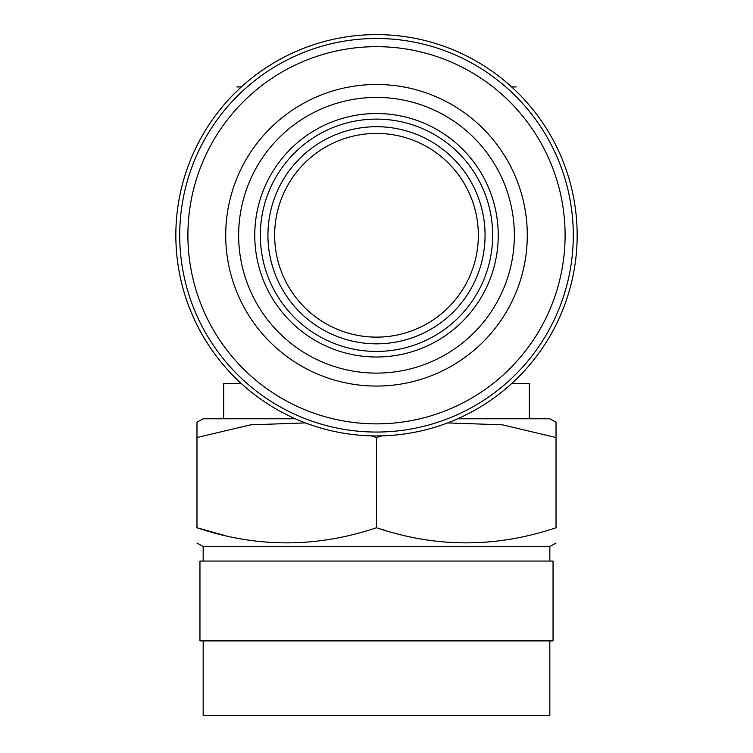<?xml version="1.0" encoding="UTF-8"?>
<svg xmlns="http://www.w3.org/2000/svg" width="753" height="753" viewBox="0 0 753 753"><rect width="100%" height="100%" fill="white"/><g stroke="black" fill="none" stroke-linecap="round" stroke-linejoin="round"><path stroke-width="1.13" d="M274.647 235.265A101.853 101.853 0 0 1 376.5 133.413A101.853 101.853 0 0 1 478.353 235.265A101.853 101.853 0 0 1 376.5 337.128A101.853 101.853 0 0 1 274.647 235.265M267.936 235.265A108.564 108.564 0 0 1 376.5 126.711A108.564 108.564 0 0 1 485.064 235.265A108.564 108.564 0 0 1 376.5 343.829A108.564 108.564 0 0 1 267.936 235.265M492.66 235.265A116.16 116.16 0 0 1 376.5 351.425A116.16 116.16 0 0 1 260.34 235.265A116.16 116.16 0 0 1 376.5 119.106A116.16 116.16 0 0 1 492.66 235.265M254.759 235.265A121.741 121.741 0 0 0 376.5 357.007A121.741 121.741 0 0 0 498.241 235.265A121.741 121.741 0 0 0 376.5 113.524A121.741 121.741 0 0 0 254.759 235.265M565.098 235.265A188.598 188.598 0 0 1 376.5 423.864A188.598 188.598 0 0 1 187.902 235.265A188.598 188.598 0 0 1 376.5 46.667A188.598 188.598 0 0 1 565.098 235.265M376.5 432.053A196.787 196.787 0 0 0 573.287 235.265A196.787 196.787 0 0 0 376.5 38.488A196.787 196.787 0 0 0 179.713 235.265A196.787 196.787 0 0 0 376.5 432.053M577.165 235.265A200.665 200.665 0 0 1 376.5 435.931A200.665 200.665 0 0 1 175.835 235.265A200.665 200.665 0 0 1 376.5 34.6A200.665 200.665 0 0 1 577.165 235.265M511.645 383.597L529.331 383.597L529.331 418.781M196.975 422.198L196.975 437.512L196.975 422.198L203.169 418.781L295.317 418.781M457.683 418.781L549.831 418.781L556.025 422.198L556.025 422.875M223.999 535.308L196.975 527.749L196.975 437.512L250.58 424.843L305.379 422.904M371.201 435.865L376.5 437.512L381.799 435.865M447.611 422.913L502.392 424.833L556.025 437.512L556.025 422.198M196.975 543.064L203.169 546.49L549.831 546.49L556.025 543.064M386.025 530.667L376.5 527.749C436.222 547.883 496.058 547.883 556.025 527.749C556.025 547.883 556.025 547.883 556.025 527.749L556.025 437.512M376.5 561.06L553.041 561.06L553.041 640.888L199.959 640.888L199.959 561.06L376.5 561.06M203.169 640.888L203.169 715.35L549.831 715.35L549.831 640.888M516.144 86.934L511.645 86.934M241.355 86.934L236.856 86.934M223.669 418.781L223.669 383.597L241.355 383.597M376.5 437.512L376.5 527.749C316.533 547.883 256.688 547.883 196.975 527.749C196.975 547.883 196.975 547.883 196.975 527.749C196.975 547.883 196.975 547.883 196.975 527.749M527.288 235.265A150.788 150.788 0 0 1 376.5 386.054A150.788 150.788 0 0 1 225.712 235.265A150.788 150.788 0 0 1 376.5 84.477A150.788 150.788 0 0 1 527.288 235.265M238.654 235.265A137.846 137.846 0 0 1 376.5 97.419A137.846 137.846 0 0 1 514.346 235.265A137.846 137.846 0 0 1 376.5 373.111A137.846 137.846 0 0 1 238.654 235.265M549.831 546.49L549.831 561.06M203.169 546.49L203.169 561.06"/></g></svg>
